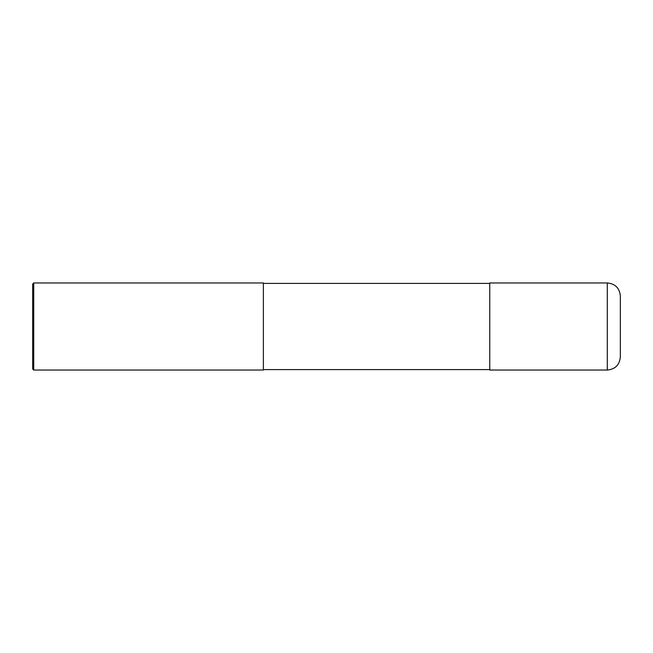 <?xml version="1.0" encoding="UTF-8"?>
<svg xmlns="http://www.w3.org/2000/svg" width="653" height="653" viewBox="0 0 653 653"><rect width="100%" height="100%" fill="white"/><g stroke="black" fill="none" stroke-linecap="round" stroke-linejoin="round"><path stroke-width="0.98" d="M607.29 282.969C615.224 283.737 619.575 288.095 620.35 296.029L620.35 356.971C619.575 364.905 615.224 369.263 607.29 370.031L489.75 370.031L489.75 282.969L607.29 282.969L607.29 370.031M489.75 283.402L263.379 283.402M33.736 282.969L263.379 282.969L263.379 370.031L33.736 370.031L32.65 368.945L32.65 284.055L33.736 282.969L33.736 370.031M489.75 369.598L263.379 369.598"/></g></svg>
